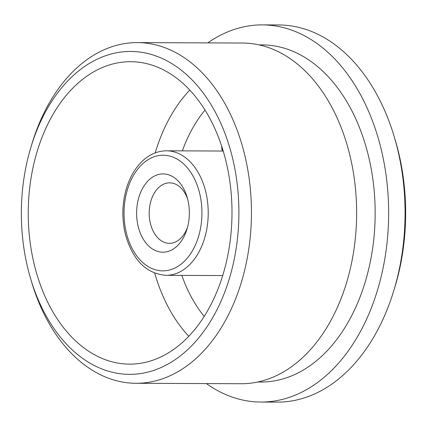 <?xml version="1.0" encoding="UTF-8"?>
<svg xmlns="http://www.w3.org/2000/svg" width="427" height="427" viewBox="0 0 427 427"><rect width="100%" height="100%" fill="white"/><g stroke="black" fill="none" stroke-linecap="round" stroke-linejoin="round"><path stroke-width="0.64" d="M223.086 150.624L222.771 151.014L221.885 149.423L221.65 146.082M394.158 136.485L395.253 140.147A179.687 121.049 90.2 0 1 394.639 287.899L393.513 291.556A188.585 127.043 -89.8 0 0 394.158 136.485A188.585 127.043 -89.8 0 0 278.815 24.953L262.381 24.883A188.585 127.043 -89.8 0 0 207.8 42.892M206.38 383.585A188.585 127.043 -89.8 0 0 260.806 402.047L277.24 402.117A188.585 127.043 -89.8 0 0 317.992 392.338A188.585 127.043 -89.8 0 0 393.513 291.556M260.806 402.047A188.585 127.043 -89.8 0 0 301.558 392.269A188.585 127.043 -89.8 0 0 387.075 183.364A188.585 127.043 -89.8 0 0 262.381 24.883M257.711 382.021L260.886 382.032A168.569 113.561 -89.8 0 0 297.32 373.294A168.569 113.561 -89.8 0 0 373.758 186.562A168.569 113.561 -89.8 0 0 262.295 44.899L259.114 44.888M135.978 383.291L241.159 383.729A170.346 114.756 -89.8 0 0 277.972 374.895A170.346 114.756 -89.8 0 0 355.221 186.193A170.346 114.756 -89.8 0 0 242.584 43.036L137.398 42.599A170.346 114.756 90.2 0 1 250.035 185.756A170.346 114.756 90.2 0 1 172.791 374.458A170.346 114.756 90.2 0 1 135.978 383.291A170.346 114.756 90.2 0 1 31.785 282.546L30.691 278.884A161.449 108.768 -89.8 0 0 164.331 365.998A161.449 108.768 -89.8 0 0 211.13 104.791A161.449 108.768 -89.8 0 0 31.246 146.125A161.449 108.768 -89.8 0 0 30.691 278.884M31.246 146.125L32.372 142.469A170.346 114.756 90.2 0 1 137.398 42.599M162.164 356.299A151.222 101.872 -89.8 0 0 230.74 188.782A151.222 101.872 -89.8 0 0 130.747 61.696A151.222 101.872 -89.8 0 0 28.241 212.491A151.222 101.872 -89.8 0 0 129.482 364.135A151.222 101.872 -89.8 0 0 162.164 356.299M171.28 250.163A39.14 26.367 90.2 0 1 138.236 226.694A39.14 26.367 90.2 0 1 153.079 176.831A39.14 26.367 90.2 0 1 187.085 197.06A39.14 26.367 90.2 0 1 186.951 229.246A39.14 26.367 90.2 0 1 171.28 250.163M187.634 199.035A30.242 20.373 -89.8 0 0 169.684 182.836A30.242 20.373 -89.8 0 0 163.146 184.405A30.242 20.373 -89.8 0 0 149.434 217.909A30.242 20.373 -89.8 0 0 169.434 243.326A30.242 20.373 -89.8 0 0 175.967 241.757A30.242 20.373 -89.8 0 0 187.517 227.276M222.937 150.133L222.542 149.423L221.885 149.423M222.542 149.423L222.488 148.687M205.024 110.054A133.432 89.889 -89.8 0 0 182.35 150.864M181.833 275.399A133.432 89.889 -89.8 0 0 204.165 316.402M188.766 336.268A151.222 101.872 90.2 0 1 154.723 273.173M155.231 152.871A151.222 101.872 90.2 0 1 189.791 90.06M179.468 272.106A62.267 41.947 90.2 0 1 166.012 275.335C146.514 273.728 133.085 260.454 125.714 235.517C121.828 220.257 121.935 205.035 126.024 189.85C129.066 179.073 133.848 170.159 140.366 163.109C148.03 155.022 156.752 150.918 166.53 150.8A62.267 41.947 90.2 0 1 207.703 203.129A62.267 41.947 90.2 0 1 179.468 272.106M175.235 267.878A57.821 38.953 -89.8 0 0 188.878 169.727A57.821 38.953 -89.8 0 0 124.833 201.555A57.821 38.953 -89.8 0 0 175.235 267.878M223.209 151.035L166.53 150.8M222.691 275.57L166.012 275.335"/></g></svg>
